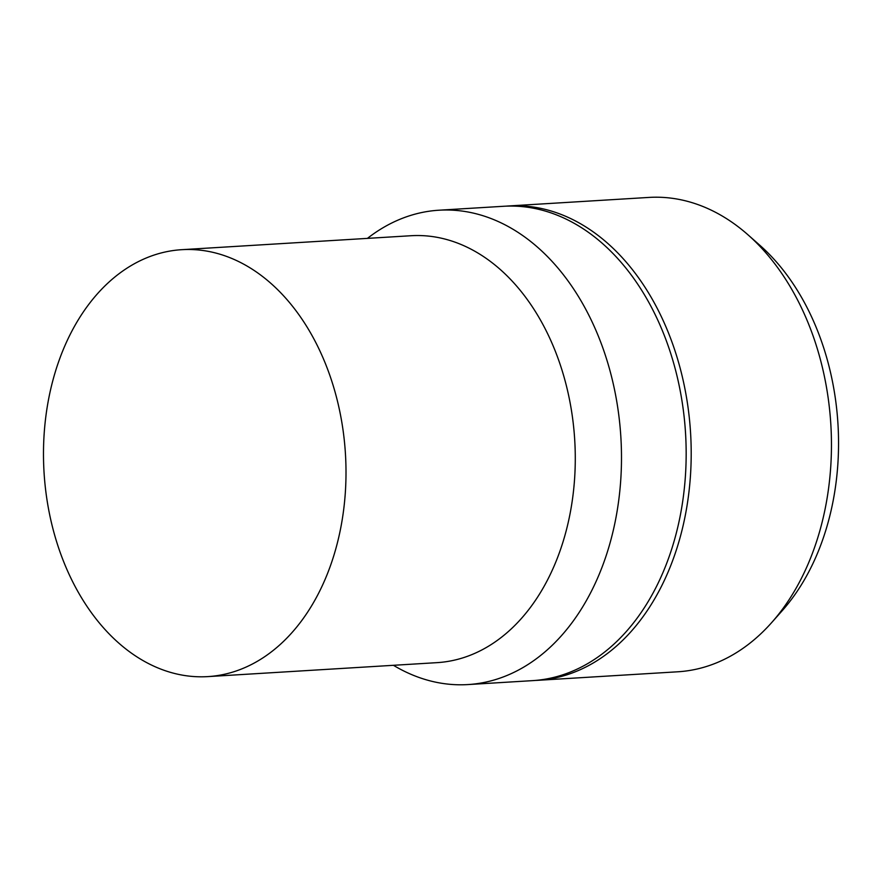 <?xml version="1.0" encoding="UTF-8"?>
<svg xmlns="http://www.w3.org/2000/svg" width="882" height="882" viewBox="0 0 882 882"><rect width="100%" height="100%" fill="white"/><g stroke="black" fill="none" stroke-linecap="round" stroke-linejoin="round"><path stroke-width="1.32" d="M535.054 680.452A237.622 167.767 -93.5 0 0 537.568 680.331L677.828 671.786A237.622 167.767 -93.5 0 0 771.574 622.692L782.125 610.807A223.896 158.076 -93.5 0 0 837.9 463.403A223.896 158.076 -93.5 0 0 759.865 245.295L747.947 234.777A237.622 167.767 -93.5 0 0 648.932 197.425L508.682 205.969A237.622 167.767 -93.5 0 0 506.158 206.145M771.574 622.692A237.622 167.767 -93.5 0 0 830.767 466.258A237.622 167.767 -93.5 0 0 747.947 234.777M537.568 680.331A237.622 167.767 -93.5 0 0 690.518 474.803A237.622 167.767 -93.5 0 0 508.682 205.969M393.427 665.304A237.622 167.767 -93.5 0 0 467.868 684.575L532.53 680.639A237.622 167.767 -93.5 0 0 685.468 475.111A237.622 167.767 -93.5 0 0 686.163 451.86A237.622 167.767 -93.5 0 0 683.892 414.716A237.622 167.767 -93.5 0 0 503.644 206.278L438.971 210.214A237.622 167.767 -93.5 0 0 367.43 238.383M467.868 684.575A237.622 167.767 -93.5 0 0 620.807 479.047A237.622 167.767 -93.5 0 0 438.971 210.214M207.744 676.615L437.031 662.647A213.863 150.987 -93.5 0 0 574.667 477.669A213.863 150.987 -93.5 0 0 411.023 235.726L181.747 249.683A213.863 150.987 -93.5 0 0 44.1 434.661A213.863 150.987 -93.5 0 0 207.744 676.615A213.863 150.987 -93.5 0 0 345.391 491.638A213.863 150.987 -93.5 0 0 181.747 249.683M686.163 451.86L686.152 451.573A234.061 165.243 -93.5 0 0 683.925 414.992L683.892 414.716"/></g></svg>
